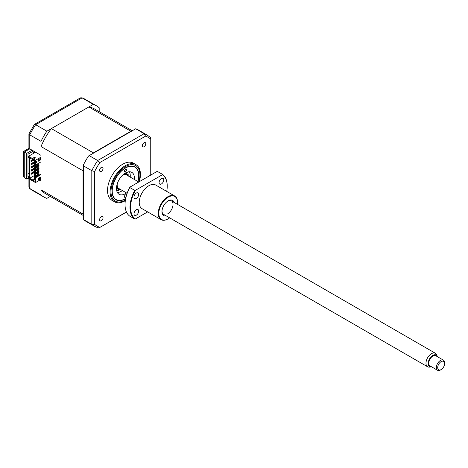 <?xml version="1.0" encoding="UTF-8"?>
<svg xmlns="http://www.w3.org/2000/svg" width="468" height="468" viewBox="0 0 468 468"><rect width="100%" height="100%" fill="white"/><g stroke="black" fill="none" stroke-linecap="round" stroke-linejoin="round"><path stroke-width="0.7" d="M29.771 179.267L29.771 188.493L41.008 194.981L41.008 180.981L39.628 180.186M32.116 150.216L41.008 155.353L41.008 141.348L29.771 134.86L29.771 148.865L32.116 150.216L26.6 153.399L24.254 152.047C23.143 151.404 23.143 151.404 24.254 152.047L24.254 177.676L26.6 179.028L28.53 177.916M99.187 111.659L99.187 107.757A52.638 30.391 120 0 0 96.414 105.78A52.638 30.391 120 0 0 93.319 104.37L82.087 97.888L35.638 124.704A52.638 30.391 120 0 0 29.771 134.86L28.917 133.912L28.917 148.368L23.4 151.55L23.4 175.781L24.254 177.676M93.319 104.37L46.87 131.192L35.638 124.704L34.386 124.435L28.917 133.912M46.87 131.192A52.638 30.391 120 0 0 41.008 141.348M41.008 194.981A52.638 30.391 120 0 0 43.776 196.958A52.638 30.391 120 0 0 46.87 198.368L50.246 196.42M29.08 173.3L27.981 173.938M33.907 152.287L33.907 151.65A4.873 2.814 120 0 0 34.369 151.515M33.907 151.65L35.217 152.404M26.6 153.399L26.6 179.028M29.08 176.003L27.981 176.641L27.981 154.194L33.491 151.012M43.776 196.958L32.538 190.47A52.638 30.391 120 0 1 29.771 188.493L28.917 187.054L28.917 178.776M29.771 148.865C28.653 148.221 28.653 148.221 29.771 148.865L24.254 152.047M34.386 124.435L80.408 97.865L82.087 97.888A52.638 30.391 120 0 1 85.182 99.292L96.414 105.78M137.996 181.566A18.972 10.951 120 0 0 134.93 166.9A18.972 10.951 120 0 0 125.447 167.836A18.972 10.951 120 0 0 113.057 184.556A18.972 10.951 120 0 0 115.965 199.754A18.972 10.951 120 0 0 125.447 198.818A18.972 10.951 120 0 0 125.599 198.73M144.062 142.734A2.439 1.41 120 0 0 142.465 144.881A2.439 1.41 120 0 0 142.839 146.835A2.439 1.41 120 0 0 144.062 146.712A2.439 1.41 120 0 0 145.653 144.565A2.439 1.41 120 0 0 145.279 142.611A2.439 1.41 120 0 0 144.062 142.734M101.322 216.76A2.439 1.41 120 0 0 99.731 218.907A2.439 1.41 120 0 0 100.105 220.855A2.439 1.41 120 0 0 101.322 220.738A2.439 1.41 120 0 0 102.913 218.591A2.439 1.41 120 0 0 102.539 216.637A2.439 1.41 120 0 0 101.322 216.76M101.322 167.409A2.439 1.41 120 0 0 99.731 169.556A2.439 1.41 120 0 0 100.105 171.51A2.439 1.41 120 0 0 101.322 171.387A2.439 1.41 120 0 0 102.913 169.24A2.439 1.41 120 0 0 102.539 167.287A2.439 1.41 120 0 0 101.322 167.409M139.318 181.689A21.446 12.384 120 0 0 135.989 164.648L133.415 163.162A21.446 12.384 120 0 0 122.692 164.227A21.446 12.384 120 0 0 108.681 183.123A21.446 12.384 120 0 0 111.969 200.31L114.537 201.796A21.446 12.384 120 0 0 125.26 200.731A21.446 12.384 120 0 0 125.272 200.725M135.989 164.648A21.446 12.384 120 0 0 125.26 165.707A21.446 12.384 120 0 0 111.255 184.608A21.446 12.384 120 0 0 114.537 201.796M126.442 211.963L99.351 227.723L98.005 227.852L94.577 226.29L85.825 221.235A52.638 30.391 -60 0 1 83.333 219.492L91.81 224.312L91.81 170.68L94.635 171.54A51.176 29.548 -60 0 1 99.83 162.542L145.548 136.147A51.176 29.548 -60 0 1 150.743 139.142L150.743 175.09M145.548 136.147L144.121 133.702A52.638 30.391 -60 0 1 147.221 135.112L138.464 130.057A52.638 30.391 -60 0 0 135.708 128.77L144.121 133.702L97.672 160.518A52.638 30.391 -60 0 0 91.81 170.68L83.333 165.783L83.333 165.069A52.638 30.391 -60 0 1 88.581 155.979L89.195 155.628L97.672 160.518L99.83 162.542M135.644 128.805L89.195 155.628M83.333 165.783L83.333 219.416M99.83 227.325A51.176 29.548 -60 0 1 94.635 224.324L91.81 224.312A52.638 30.391 -60 0 0 94.577 226.29M94.635 224.324L94.635 171.54M147.221 135.112L150.281 137.299L150.743 139.142M137.855 181.485A18.714 10.805 120 0 0 138.68 175.687A18.714 10.805 120 0 0 125.447 168.047A18.714 10.805 120 0 0 112.215 190.967A18.714 10.805 120 0 0 125.447 198.607A18.714 10.805 120 0 0 125.646 198.496M124.412 171.189A1.462 0.842 -60 0 1 125.05 169.72A1.462 0.842 -60 0 1 126.179 169.328A1.462 0.842 -60 0 1 126.483 169.995A1.462 0.842 -60 0 1 125.845 171.469A1.462 0.842 -60 0 1 124.716 171.861A1.462 0.842 -60 0 1 124.412 171.189M126.067 196.665A1.462 0.842 -60 0 1 124.716 197.326A1.462 0.842 -60 0 1 124.412 196.659A1.462 0.842 -60 0 1 125.05 195.185A1.462 0.842 -60 0 1 126.179 194.799A1.462 0.842 -60 0 1 126.459 195.244M126.541 192.962A12.671 7.318 -60 0 1 119.112 194.302A12.671 7.318 -60 0 1 116.485 188.499A12.671 7.318 -60 0 1 122.019 175.746A12.671 7.318 -60 0 1 131.783 172.353A12.671 7.318 -60 0 1 134.41 178.156A12.671 7.318 -60 0 1 134.339 179.455M129.367 171.762A12.671 7.318 -60 0 1 130.274 175.763A12.671 7.318 -60 0 1 130.203 177.068M122.405 190.575A12.671 7.318 -60 0 1 117.392 192.506M127.565 172.048A11.7 6.757 -60 0 1 128.191 175.909M116.491 188.288L117.889 189.095A8.775 5.066 -60 0 0 120.387 189.411A11.7 6.757 -60 0 1 119.931 189.698A11.7 6.757 -60 0 1 116.743 190.798M127.84 175.705A8.19 4.727 120 0 0 122.756 175.014M124.605 173.511A8.775 5.066 -60 0 1 126.664 173.897A8.775 5.066 -60 0 1 128.185 175.904M83.333 214.408A48.935 28.255 -60 0 1 83.052 214.081L83.052 170.802A48.935 28.255 -60 0 1 83.333 170.153M92.98 153.44A48.935 28.255 -60 0 1 93.401 152.878L130.888 131.239A48.935 28.255 -60 0 1 131.309 131.315M117.889 189.095A8.775 5.066 -60 0 1 116.526 187.504M41.008 157.102L35.492 160.284L35.492 165.058L41.008 161.875L41.008 146.525A48.935 28.255 -60 0 1 51.357 128.601L88.838 106.961A48.935 28.255 -60 0 1 94.565 108.991L132.268 130.759M83.333 215.52L45.63 193.752A48.935 28.255 -60 0 1 41.008 189.803L41.008 174.611L35.492 177.793L35.492 182.573L41.008 179.39M41.008 189.803L83.052 214.081M41.008 146.525L83.052 170.802M38.247 159.968L38.247 160.606M38.247 163.467L38.247 164.742M38.247 166.333L38.247 167.924M38.247 169.515L38.247 171.112M38.247 172.704L38.247 174.295M39.593 177.659L40.143 177.975M39.008 175.131L39.008 174.652L34.942 176.998L34.252 176.6L34.252 177.395L34.942 177.793L40.453 174.295L41.008 174.611M39.008 174.652L38.317 174.254L34.252 176.6M38.218 159.986L39.008 159.208M39.008 172.265L39.008 171.469L38.317 171.072L34.252 173.417L34.252 174.213L34.942 174.611L39.008 172.265M39.008 169.083L39.008 168.287L38.317 167.883L34.252 170.235L34.252 171.031L34.942 171.428L39.008 169.083M39.008 165.894L39.008 165.099L38.317 164.701L34.252 167.053L34.252 167.848L34.942 168.246L39.008 165.894M51.357 128.601L93.401 152.878M88.838 106.961L130.888 131.239M38.218 161.261L38.218 159.67L40.698 158.237L40.698 159.828L38.218 161.261M36.182 162.753L36.182 161.636L37.019 161.712L36.182 162.753M38.218 178.454L40.698 177.021L40.698 178.612L38.218 180.045L38.218 178.454M34.69 152.708L34.105 152.17L33.468 152.539L34.053 153.077M33.468 152.539L33.52 153.381M35.217 164.104L34.252 163.864L35.217 163.309M39.008 165.099L34.942 167.45L34.252 167.053M39.008 168.287L34.942 170.633L34.252 170.235M39.008 171.469L34.942 173.815L34.252 173.417M35.112 160.98L34.421 160.582M34.252 163.864L34.252 164.66L35.492 165.058M34.942 164.262L34.942 165.058M34.942 167.45L34.942 168.246M34.942 170.633L34.942 171.428M34.942 173.815L34.942 174.611M34.252 160.682L34.252 161.478L35.217 161.717M34.942 161.08L34.942 161.875M34.942 176.998L34.942 177.793M36.182 162.501L36.832 161.694M37.972 163.63L37.972 164.9M37.972 166.491L37.972 168.082M37.972 169.679L37.972 171.27M37.972 172.862L37.972 174.453M35.562 171.826L31.426 174.213L31.426 173.499L35.562 171.112L35.562 171.826M33.702 160.167L31.426 161.478L31.426 160.764L33.427 159.606M35.217 162.472L31.426 164.66L31.426 163.946L35.217 161.758M35.562 165.023L35.562 165.461L31.426 167.848L31.426 167.129L35.252 164.923M35.562 168.644L31.426 171.031L31.426 170.311L35.562 167.924L35.562 168.644M35.492 160.284L33.427 159.091L33.427 160.003L35.217 161.039L35.217 164.9M35.492 182.573L33.427 181.379L33.427 180.461L35.217 181.496L35.492 177.793M40.143 158.553L40.143 159.506L40.698 159.828M40.143 159.506L38.218 160.623M37.697 174.611L37.697 173.02M37.697 171.428L37.697 169.837M37.697 168.246L37.697 166.655M37.697 165.058L37.697 163.788M40.143 177.337L40.143 178.29L40.698 178.612M40.143 178.29L38.218 179.408M34.562 171.212L31.011 173.259L31.426 174.213M31.426 173.499L31.011 173.259M33.427 159.132L31.011 160.524L31.426 161.478M31.426 160.764L31.011 160.524M34.562 161.659L31.011 163.706L31.426 164.66M31.426 163.946L31.011 163.706M34.562 164.841L31.011 166.889L31.426 167.848M31.426 167.129L31.011 166.889M34.562 168.024L31.011 170.077L31.426 171.031M31.426 170.311L31.011 170.077M34.492 158.196L34.492 157.283L32.391 158.494L32.391 159.407L34.731 158.336M34.492 157.283L35.527 157.88L33.427 159.091M35.147 174.494L35.147 175.09L36.007 175.588M35.147 162.513L35.147 163.35M35.147 165.695L35.147 166.532M35.147 168.884L35.147 169.714M35.147 172.066L35.147 172.903M33.427 180.461L35.217 179.425M35.217 179.069L34.492 178.653L32.391 179.864L32.391 180.783L34.492 179.566L34.492 178.653M32.391 179.864L29.355 178.115L29.911 178.115L29.911 157.979M29.911 178.115L35.147 175.09M29.08 176.641L28.53 176.962L29.08 177.278L29.08 158.178L28.53 157.856L28.53 156.265L35.562 152.205M29.355 178.115L29.355 157.657L32.391 159.407M32.391 158.494L28.53 156.265M28.53 176.962L28.53 178.554L32.391 180.783M116.901 185.152A8.19 4.727 120 0 0 120.042 189.212M437.709 367.76A4.873 2.814 120 0 0 441.154 369.58A4.873 2.814 120 0 0 444.6 363.607A4.873 2.814 120 0 0 444.594 363.437A4.873 2.814 120 0 0 441.002 361.711A4.873 2.814 120 0 0 437.709 367.76M441.154 369.58L440.464 369.977A5.85 3.375 -60 0 1 437.539 370.264A5.85 3.375 -60 0 1 436.334 367.795A5.85 3.375 -60 0 1 438.797 361.793A5.85 3.375 -60 0 1 443.389 360.138A5.85 3.375 -60 0 1 444.594 362.606A5.85 3.375 -60 0 1 444.6 362.811A5.85 3.375 -60 0 1 444.594 363.016M443.389 360.138L435.807 355.756A5.85 3.375 120 0 0 431.215 357.412A5.85 3.375 120 0 0 428.752 363.42A5.85 3.375 120 0 0 429.957 365.888L437.539 370.264M437.41 356.686A6.675 3.855 120 0 0 437.287 356.335A6.675 3.855 120 0 0 431.923 356.043A6.675 3.855 120 0 0 428.167 363.782A6.675 3.855 120 0 0 431.198 366.883A6.675 3.855 120 0 0 431.566 366.813M431.198 366.883L429.536 367.111A7.798 4.505 -60 0 1 427.606 366.783A7.798 4.505 -60 0 1 425.991 363.49A7.798 4.505 -60 0 1 429.279 355.481A7.798 4.505 -60 0 1 435.404 353.276A7.798 4.505 -60 0 1 436.656 354.779L437.287 356.335M127.103 193.29L118.79 188.487A7.798 4.505 -60 0 1 117.181 185.199A7.798 4.505 -60 0 1 117.24 183.912M121.85 175.927A7.798 4.505 -60 0 1 126.588 174.979L138.762 182.011M166.298 215.918A8.775 5.066 -60 0 1 161.981 211.583A8.775 5.066 -60 0 1 168.188 200.836L168.188 200.836A8.775 5.066 -60 0 1 174.096 202.41M161.992 211.167A7.798 4.505 120 0 0 163.595 214.356L427.606 366.783M177.448 204.34A13.256 7.652 120 0 0 177.559 202.591A13.256 7.652 120 0 0 168.188 197.174A13.256 7.652 120 0 0 158.81 213.414A13.256 7.652 120 0 0 168.188 218.825L168.188 218.825A13.256 7.652 120 0 0 169.644 217.848M167.907 218.983A13.648 7.88 -60 0 0 167.913 218.983L167.907 218.983A13.648 7.88 -60 0 1 161.086 219.662A13.648 7.88 -60 0 1 158.991 208.728A13.648 7.88 -60 0 1 167.907 196.7A13.648 7.88 -60 0 1 174.734 196.022A13.648 7.88 -60 0 1 177.559 202.27A13.648 7.88 -60 0 1 177.559 202.433M136.346 193.032A3.317 1.913 120 0 0 134.181 195.952A3.317 1.913 120 0 0 134.69 198.607A3.317 1.913 120 0 0 136.346 198.444A3.317 1.913 120 0 0 138.516 195.525A3.317 1.913 120 0 0 138.007 192.869A3.317 1.913 120 0 0 136.346 193.032M136.346 209.746A3.317 1.913 120 0 0 134.181 212.671A3.317 1.913 120 0 0 134.69 215.327A3.317 1.913 120 0 0 136.346 215.157A3.317 1.913 120 0 0 138.516 212.238A3.317 1.913 120 0 0 138.007 209.582A3.317 1.913 120 0 0 136.346 209.746M161.419 178.56A3.317 1.913 120 0 0 159.255 181.479A3.317 1.913 120 0 0 159.763 184.135A3.317 1.913 120 0 0 161.419 183.971A3.317 1.913 120 0 0 163.584 181.046A3.317 1.913 120 0 0 163.08 178.39A3.317 1.913 120 0 0 161.419 178.56M161.086 219.662L142.061 208.675A13.648 7.88 -60 0 1 139.967 197.742A13.648 7.88 -60 0 1 148.882 185.714A13.648 7.88 -60 0 1 155.709 185.041L174.734 196.022M166.731 191.406A25.933 14.97 120 0 0 167.222 186.27A25.933 14.97 120 0 0 162.384 174.739L135.387 190.324A25.933 14.97 120 0 0 135.387 218.977L147.642 211.899M129.776 187.516A26.319 15.198 120 0 0 125.032 204.58A26.319 15.198 120 0 0 129.776 216.169L134.737 219.036A26.319 15.198 -60 0 1 134.737 190.382L129.776 187.516L129.87 187.141A25.933 14.97 -60 0 0 125.032 204.259L125.032 204.58M129.87 187.141L156.868 171.551L157.517 171.499L162.484 174.365A26.319 15.198 -60 0 1 167.222 185.954A26.319 15.198 -60 0 1 167.222 186.112M134.737 219.036L135.387 218.977M135.387 190.324L134.737 190.382M162.484 174.365L162.384 174.739M167.497 213.97A7.798 4.505 120 0 0 172.593 207.102A7.798 4.505 120 0 0 171.393 200.848A7.798 4.505 120 0 0 167.831 201.053M138.832 181.97A20.469 11.817 120 0 0 125.447 166.614A20.469 11.817 120 0 0 110.974 191.634A20.469 11.817 120 0 0 125.36 200.093M125.91 172.727A9.746 5.628 -60 0 1 126.442 173.774M117.673 188.967A9.746 5.628 -60 0 1 116.497 189.025M29.472 188.282L32.538 190.47M81.754 97.736L85.182 99.292M126.483 212.057L99.351 227.723M150.842 138.528L150.842 175.032M125.26 173.09L126.664 173.897M444.6 363.607L444.6 362.811M435.404 353.276L171.393 200.848M177.559 202.591L177.559 202.27M167.222 186.27L167.222 185.954"/></g></svg>
